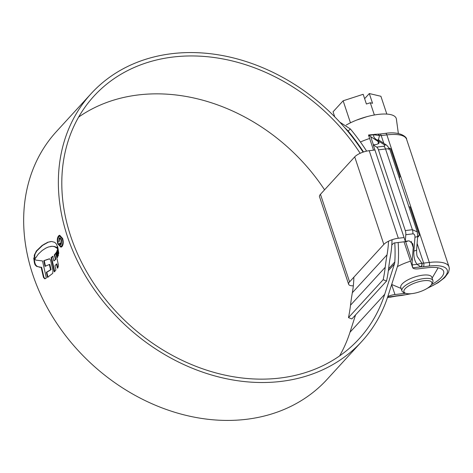 <?xml version="1.0" encoding="UTF-8"?>
<svg xmlns="http://www.w3.org/2000/svg" width="473" height="473" viewBox="0 0 473 473"><rect width="100%" height="100%" fill="white"/><g stroke="black" fill="none" stroke-linecap="round" stroke-linejoin="round"><path stroke-width="0.71" d="M412.007 293.615A14.704 4.967 161.6 0 0 431.488 284.533A14.704 4.967 161.6 0 0 423.79 280.737A14.704 4.967 161.6 0 0 407.744 286.537A14.704 4.967 161.6 0 0 405.438 293.201A14.704 4.967 161.6 0 0 412.007 293.615M405.438 293.201L403.57 292.409A16.342 5.522 -18.4 0 1 401.908 290.871A16.342 5.522 -18.4 0 1 408.288 283.682A16.342 5.522 -18.4 0 1 423.962 278.562A16.342 5.522 -18.4 0 1 432.919 280.56A16.342 5.522 -18.4 0 1 432.511 282.783L431.488 284.533M401.908 290.871L400.779 287.466A16.342 5.522 -18.4 0 1 407.152 280.276A16.342 5.522 -18.4 0 1 422.827 275.156A16.342 5.522 -18.4 0 1 431.784 277.154L432.919 280.56M346.224 125.049A32.708 11.05 -18.4 0 1 356.601 120.101A32.708 11.05 -18.4 0 1 366.9 116.671A32.708 11.05 -18.4 0 1 378.294 114.407A32.708 11.05 -18.4 0 1 396.386 119.084L398.349 133.498M356.601 120.101L366.9 116.671M364.624 98.668L369.307 93.553L380.901 96.273L386.825 114.082M369.307 93.553L372.541 103.285L370.294 102.759L374.362 114.992M334.73 116.843L333.057 111.805L343.138 100.796L363.169 94.293L366.404 104.019L370.294 102.759M343.138 100.796L350.458 122.809M397.415 266.595A29.137 9.844 -18.4 0 1 410.463 261.185M369.65 138.488A29.137 9.844 161.6 0 0 360.438 142.018M408.849 206.63L410.032 206.997L419.415 235.205L419.108 235.749L417.706 235.921M389.403 148.268L390.615 148.628L399.998 176.837L399.141 177.446M374.935 150L369.212 150.686A11.435 3.861 161.6 0 0 354.715 156.876L320.458 194.308A11.435 3.861 161.6 0 0 319.517 196.733L348.642 284.285A11.435 3.861 -18.4 0 1 349.582 281.861L383.84 244.429A11.435 3.861 -18.4 0 1 398.337 238.238L404.06 237.552M353.325 285.81A11.435 3.861 -18.4 0 1 348.642 284.285M391.798 244.925L393.974 243.004L407.188 241.425L407.572 241.005M417.588 237.405L419.108 235.749M399.271 177.836L399.691 177.381M324.561 189.821A179.734 144.667 42.5 0 0 138.37 94.931A179.734 144.667 42.5 0 0 78.642 117.073M360.166 153.299A179.734 144.667 42.5 0 0 173.065 57.026A179.734 144.667 42.5 0 0 93.885 96.19A179.734 144.667 42.5 0 0 93.695 283.215A179.734 144.667 42.5 0 0 279.862 378.057A179.734 144.667 42.5 0 0 359.042 338.893A179.734 144.667 42.5 0 0 384.697 294.33L394.429 263.987A10.891 8.768 42.5 0 0 394.807 261.959A184.032 148.126 42.5 0 0 394.772 242.909M363.075 152.135A183.489 147.688 42.5 0 0 171.953 53.668A183.489 147.688 42.5 0 0 91.112 93.654A183.489 147.688 42.5 0 0 90.922 284.586A183.489 147.688 42.5 0 0 280.98 381.415A183.489 147.688 42.5 0 0 361.815 341.429A183.489 147.688 42.5 0 0 388.008 295.938L397.74 265.59A14.651 11.79 42.5 0 0 398.242 262.87A187.793 151.153 42.5 0 0 398.148 242.507M91.112 93.654L56.417 131.559A183.489 147.688 42.5 0 0 56.228 322.491A183.489 147.688 42.5 0 0 246.279 419.32A183.489 147.688 42.5 0 0 327.121 379.334L361.815 341.429M34.47 257.424L35.304 258.447L38.343 254.06L42.227 250.448L45.863 248.106L48.441 246.983L52.113 246.279L54.478 246.64L57.233 248.39L57.263 246.327L56.594 244.251L54.791 242.353L51.658 241.49L47.785 242.253L42.109 245.446L36.32 251.015L34.227 255.58L34.47 257.424L34.943 257.371L34.695 256.407L34.222 256.467M50.67 246.409L51.64 246.332M57.464 249.513L58.546 254.226L58.753 253.008L57.7 246.687L57.464 249.513L57.937 249.46L58.753 253.031M57.227 250.152L58.339 255.302L57.931 255.97L56.866 251.051L57.227 250.152M56.565 251.849L57.635 256.75L57.198 257.413L56.116 252.594L56.565 251.849M54.945 265.761L55.903 269.994L54.294 271.809L51.084 257.643L52.787 256.289L53.845 260.984L55.371 259.358L54.342 254.793L55.784 253.15L58.392 264.898L58.203 266.979L57.369 268.132L56.441 264.023L54.945 265.761M52.734 273.359L47.519 277.367L46.354 272.3L50.599 269.74L49.34 264.496L44.988 266.34L43.794 260.688L49.091 258.885C49.872 258.837 50.457 259.642 50.842 261.297L52.976 270.645L52.734 273.359M46.342 278.029L42.517 260.96L35.759 260.091L33.701 257.826L34.417 262.982L35.221 265.022L36.681 266.429L41.145 267.298L43.451 277.373L44.716 278.81L46.342 278.029M57.795 243.885L60.934 247.202L62.022 246.587C63.376 244.677 63.595 242.005 62.673 238.558L59.681 235.223L58.605 235.832C57.198 237.748 56.926 240.432 57.795 243.885L58.262 243.832M339.774 122.135L350.381 128.975L348.11 131.003L344.663 127.609M366.622 151.129A187.793 151.153 42.5 0 0 350.381 128.975M363.512 151.987A184.032 148.126 42.5 0 0 348.11 131.003M339.59 355.915A179.734 144.667 42.5 0 0 350.002 332.241L355.56 314.906M383.171 279.703L348.477 317.614L351.853 318.95L386.553 281.045L383.171 279.703A174.283 140.28 42.5 0 0 385.211 267.298A272.318 219.188 -137.5 0 1 387.044 254.799A128.49 103.421 42.5 0 0 388.51 241.218M348.477 317.614A174.283 140.28 42.5 0 0 350.511 305.203A272.318 219.188 -137.5 0 1 352.35 292.71A128.49 103.421 42.5 0 0 353.881 277.166M386.553 281.045A178.043 143.307 42.5 0 0 388.635 268.368A268.563 216.167 -137.5 0 1 390.444 256.047A132.245 106.443 42.5 0 0 392.022 239.752M57.86 238.847L59.078 235.773L58.605 235.832M59.078 235.773L59.663 235.312M62.613 238.38L60.225 236.039L59.752 236.092L62.318 238.942C63.098 241.88 62.909 244.169 61.756 245.8L60.81 246.332L58.144 243.494C57.399 240.55 57.629 238.262 58.829 236.624L59.752 236.092M60.81 246.332L62.229 245.741L63.211 243.092M62.767 238.883L62.318 238.942M40.152 267.381L37.154 266.37L35.694 264.969L34.89 262.923L34.316 258.962M45.189 278.757L43.924 277.32L41.612 267.239L41.145 267.298M43.924 277.32L43.451 277.373M34.89 262.923L34.417 262.982M45.461 266.281L44.267 260.635L49.564 258.826M47.992 277.308L46.827 272.241L51.072 269.681L49.813 264.437L49.34 264.496M46.827 272.241L46.354 272.3M51.072 269.681L50.599 269.74M44.267 260.635L43.794 260.688M57.848 268.073L56.914 263.964L56.441 264.023M53.845 260.984L55.844 259.305L54.815 254.74L55.873 253.558M54.767 271.756L51.557 257.584L53.26 256.23M51.557 257.584L51.084 257.643M55.844 259.305L55.371 259.358M54.815 254.74L54.342 254.793M57.671 257.359L56.683 252.393M56.583 252.535L56.116 252.594M58.398 255.911L57.381 250.897M57.339 250.992L56.866 251.051M34.695 256.407L35.014 254.143L34.541 254.202M50.777 241.537L48.258 242.194L42.582 245.386L36.799 250.956L35.014 254.143M52.113 246.279L54.951 246.587L57.706 248.331M59.497 238.853C60.118 238.38 60.639 238.83 61.052 240.201L60.911 243.494L59.775 243.134L59.362 243.583L60.579 244.789L61.23 244.393L61.472 239.77L59.852 237.718L59.231 238.09L58.818 241.88L59.231 241.431L59.497 238.853L60.349 238.569M60.485 243.755L61.384 243.435L60.485 243.761M60.822 244.718L59.941 243.412M61.384 243.435L61.525 240.142C61.123 238.782 60.603 238.333 59.97 238.8M59.835 243.524L59.362 243.583M59.704 238.037L59.231 238.09M391.644 284.586L394.961 294.555L403.93 293.485A29.409 9.933 161.6 0 0 405.592 293.26M394.961 294.555A10.891 3.678 161.6 0 0 387.854 296.405M405.615 241.614L412.16 261.279L412.178 264.915L412.74 267.83A10.891 3.678 161.6 0 0 418.528 268.806L427.497 267.736A29.409 9.933 161.6 0 1 443.621 271.325A29.409 9.933 161.6 0 1 431.4 284.675M378.749 143.851L377.915 141.35L370.696 136.638L373.416 144.821M412.16 261.279L413.231 247.509L411.191 241.384M377.915 141.35L379.204 142.716L376.993 144.395L373.221 144.844L376.668 147.097L383.745 146.246C385.052 145.997 385.205 145.489 384.206 144.726L376.987 140.014C374.143 138.098 373.12 136.348 373.924 134.764L369.076 135.343L370.696 136.638M427.905 287.909A33.222 11.222 161.6 0 0 447.434 271.603A33.222 11.222 161.6 0 0 429.029 266.068L423.359 266.742A10.891 3.678 -18.4 0 1 421.059 266.873A2.726 1.851 91.1 0 0 421.916 263.219L417.357 256.685C416.808 255.633 416.565 253.28 416.636 249.638L417.712 235.861A5.445 1.797 -175.6 0 1 417.712 235.867A5.445 1.797 -175.6 0 1 414.969 237.198C414.987 235.028 414.295 233.916 412.888 233.851L405.81 234.703L405.296 241.277L409.074 240.822L412.84 243.832L413.231 247.509M405.296 241.277L373.221 144.844M405.81 234.703A5.445 2.655 -96.8 0 0 405.302 230.564L378.447 149.835A5.445 2.655 -96.8 0 0 376.668 147.097M377.756 134.161A2.726 1.851 91.1 0 1 377.868 134.155A2.726 1.851 91.1 0 1 379.482 135.656L378.447 139.701M388.528 149.285C390.538 148.646 389.539 148.552 385.53 148.989L378.447 149.835M405.302 230.564L412.385 229.718L417.251 231.882L389.622 148.812M387.624 297.103L394.139 296.287A2.726 0.715 77.2 0 1 393.932 296.512L396.256 296.104A2.726 1.33 83.2 0 0 396.741 295.832L402.405 295.152A33.222 11.222 161.6 0 0 410.328 293.763M368.692 135.408L369.076 135.343L368.692 135.408M375.024 134.22L373.924 134.764L379.234 135.556A2.726 1.886 91.7 0 0 377.643 134.149L368.568 134.994M417.115 243.5L423.642 263.118L429.307 262.444L386.873 134.882L381.208 135.556A8.171 2.761 -18.4 0 1 379.482 135.656L379.234 135.556M378.353 139.594L379.565 140.576A5.445 4.399 123.1 0 0 376.987 140.014M379.565 140.576L386.784 145.288A5.445 4.399 123.1 0 0 386.784 145.288L386.784 145.288A5.445 4.399 123.1 0 0 384.206 144.726M390.136 297.227L393.619 296.583A2.726 0.668 76.8 0 0 393.808 296.364L387.476 297.547M416.636 249.638A5.445 1.797 -175.6 0 1 413.899 250.968L414.969 237.198M423.359 266.742A2.726 1.33 83.2 0 0 423.642 263.118A8.171 2.761 161.6 0 1 421.916 263.219L417.026 264.336C414.585 260.99 413.538 256.532 413.899 250.968M421.059 266.873L420.804 266.867A2.726 1.886 -88.3 0 0 421.727 263.307M404.019 241.804L412.74 267.83L420.804 266.867L417.026 264.336L412.178 264.915M369.212 150.686L398.337 238.238M354.715 156.876L383.84 244.429M320.458 194.308L349.582 281.861M394.807 261.959L388.587 268.753M394.429 263.987L388.351 270.627M384.697 294.33L350.002 332.241M387.044 254.799L352.35 292.71M385.211 267.298L350.511 305.203M62.229 245.741L61.756 245.8M37.154 266.37L36.681 266.429M35.694 264.969L35.221 265.022M35.239 264.176L34.766 264.236M34.706 255.521L34.227 255.58M36.799 250.956L36.32 251.015M42.582 245.386L42.109 245.446M44.693 243.991L44.22 244.044M48.258 242.194L47.785 242.253M56.441 247.267L55.974 247.326M54.951 246.587L54.478 246.64M61.525 240.142L61.052 240.201M429.029 266.068A2.726 1.33 83.2 0 0 429.307 262.444A35.948 12.144 -18.4 0 1 449.013 266.831L406.579 139.269A35.948 12.144 161.6 0 0 386.873 134.882A2.726 1.33 -96.8 0 0 385.46 133.368C401.672 130.897 407.33 138.163 406.579 139.269M394.139 296.287A10.891 3.678 -18.4 0 1 396.741 295.832M377.643 134.149L379.795 134.048A2.726 1.33 -96.8 0 1 381.208 135.556L383.798 143.337M403.93 293.485L403.575 292.415M412.888 233.851A5.445 2.655 83.2 0 0 412.385 229.718L385.53 148.989A5.445 2.655 -96.8 0 0 383.745 146.246M411.433 293.674L401.92 295.424A2.726 1.33 -96.8 0 0 402.405 295.152M432.109 278.124L438.134 267.819M401.098 288.441L391.685 284.462M426.971 288.506L438.099 282.712L444.667 277.639L448.522 272.489L449.35 268.77L449.013 266.831M401.92 295.424L396.256 296.104M379.795 134.048L385.46 133.368M386.784 145.288L389.616 148.812M393.619 296.583L393.932 296.512M417.712 235.867L417.251 231.888M373.534 150.166L368.532 135.13"/></g></svg>
